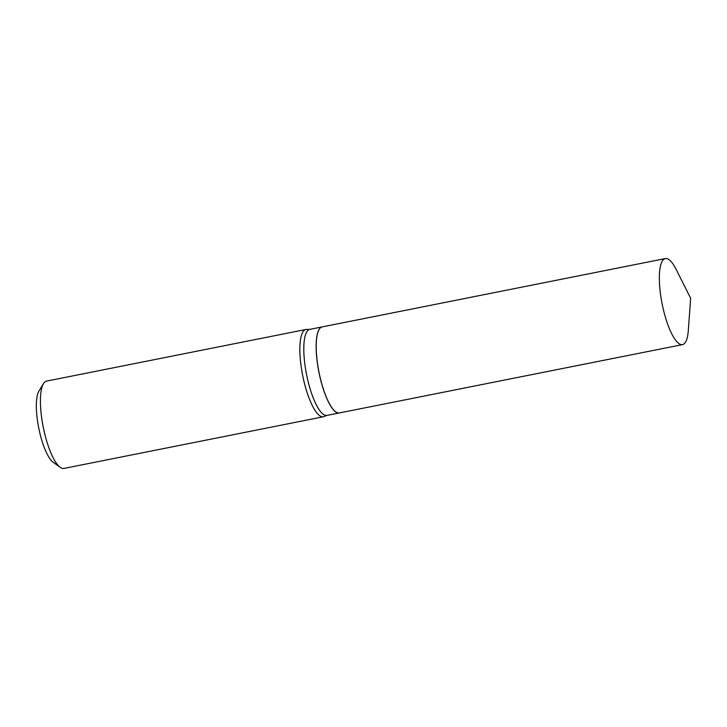 <?xml version="1.0" encoding="UTF-8"?>
<svg xmlns="http://www.w3.org/2000/svg" width="727" height="727" viewBox="0 0 727 727"><rect width="100%" height="100%" fill="white"/><g stroke="black" fill="none" stroke-linecap="round" stroke-linejoin="round"><path stroke-width="1.09" d="M661.261 299.133A43.874 12.023 -101.3 0 1 665.359 258.567A43.874 12.023 -101.3 0 1 676.165 269.426L690.65 298.27L688.315 330.458A43.874 12.023 -101.3 0 1 682.499 344.625A43.874 12.023 -101.3 0 1 661.261 299.133M682.499 344.625L339.364 412.936A43.874 12.023 -101.3 0 1 318.126 367.444A43.874 12.023 -101.3 0 1 322.234 326.886L665.359 258.567M339.327 412.945A43.874 12.023 -101.3 0 1 339.291 412.954A43.874 12.023 -101.3 0 1 337.919 412.945A43.874 12.023 -101.3 0 1 318.471 369.87A43.874 12.023 -101.3 0 1 322.161 326.896A43.874 12.023 -101.3 0 1 322.197 326.886M323.342 416.78L63.903 468.433A44.511 12.195 -101.3 0 1 62.513 468.424A44.511 12.195 -101.3 0 1 60.141 467.307A44.511 12.195 -101.3 0 1 43.256 427.158A44.511 12.195 -101.3 0 1 43.475 383.611A44.511 12.195 -101.3 0 1 46.519 381.121L305.958 329.476A44.511 12.195 -101.3 0 1 307.13 329.44L309.82 329.358A43.874 12.023 -101.3 0 0 306.14 372.324A43.874 12.023 -101.3 0 0 325.587 415.408A43.874 12.023 -101.3 0 0 326.95 415.408L324.433 416.362A44.511 12.195 -101.3 0 1 323.342 416.78A44.511 12.195 -101.3 0 1 321.952 416.771A44.511 12.195 -101.3 0 1 302.223 373.069A44.511 12.195 -101.3 0 1 305.958 329.476M60.141 467.307L53.098 462.181A37.831 10.369 -101.3 0 1 38.749 428.058A37.831 10.369 -101.3 0 1 38.94 391.044L43.475 383.611M339.291 412.954L326.95 415.408M322.161 326.896L309.82 329.358"/></g></svg>

